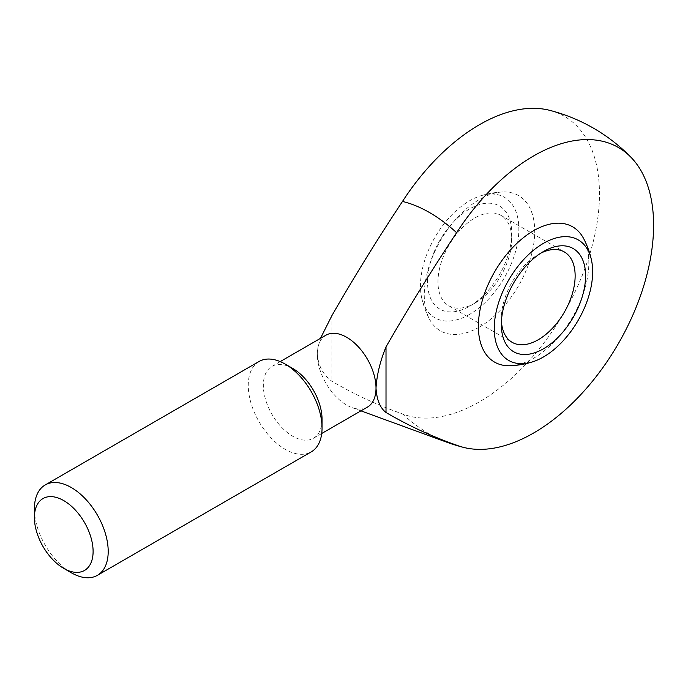 <?xml version="1.0" encoding="UTF-8"?>
<svg xmlns="http://www.w3.org/2000/svg" width="688" height="688" viewBox="0 0 688 688"><rect width="100%" height="100%" fill="white"/><g stroke="black" fill="none" stroke-linecap="round" stroke-linejoin="round"><path stroke-width="0.52" stroke-dasharray="3.44 2.58" d="M510.513 365.732A78.105 45.09 120 0 0 572.665 317.022A78.105 45.09 120 0 0 583.777 238.839M292.701 368.424A41.512 23.968 -120 0 0 271.941 366.369A41.512 23.968 -120 0 0 265.577 399.633A41.512 23.968 -120 0 0 292.701 436.218A41.512 23.968 -120 0 0 313.453 438.273A41.512 23.968 -120 0 0 322.053 419.267M325.897 335.219A41.512 23.968 -120 0 0 317.779 348.377A41.512 23.968 -120 0 0 317.297 354.225A41.512 23.968 -120 0 0 346.657 405.06A41.512 23.968 -120 0 0 351.955 407.571A41.512 23.968 -120 0 0 367.409 407.115M259.058 361.484A52.185 30.126 -120 0 0 251.06 403.297A52.185 30.126 -120 0 0 285.15 449.281A52.185 30.126 -120 0 0 311.243 451.87M549.712 110.338A169.687 97.971 -60 0 1 574.205 293.604A169.687 97.971 -60 0 1 402.489 413.935C377.772 405.249 354.243 394.353 331.891 381.238C323.334 375.235 318.467 366.231 317.297 354.225L317.89 347.784L320.488 338.341M34.4 508.836A52.185 30.126 -120 0 0 71.303 572.751M331.891 315.646L331.891 381.238M479.493 326.998A78.105 45.09 -60 0 1 429.329 318.862A78.105 45.09 -60 0 1 440.44 240.68A78.105 45.09 -60 0 1 502.593 191.969A78.105 45.09 -60 0 1 533.441 245.736A78.105 45.09 -60 0 1 479.493 326.998M469.655 314.356A69.583 40.171 -60 0 1 421.71 297.981A69.583 40.171 -60 0 1 480.697 195.813A69.583 40.171 -60 0 1 518.537 235.743A69.583 40.171 -60 0 1 469.655 314.356M469.655 306.177L474.875 303.167A52.185 30.126 -60 0 1 448.782 305.756A52.185 30.126 -60 0 1 448.782 245.496A52.185 30.126 -60 0 1 500.967 215.37A52.185 30.126 -60 0 1 511.769 239.252A52.185 30.126 -60 0 1 474.875 303.167L469.655 306.186A59.564 34.391 -60 0 1 427.532 281.865A59.564 34.391 -60 0 1 469.655 208.911A59.564 34.391 -60 0 1 511.769 233.232A59.564 34.391 -60 0 1 469.655 306.177A59.564 34.391 -60 0 1 469.655 306.186M501.423 321.313A52.185 30.126 -60 0 1 501.337 318.449A52.185 30.126 -60 0 1 538.231 254.534A52.185 30.126 -60 0 1 540.759 253.175M402.489 413.935A135.639 78.312 -120 0 0 446.865 442.238M313.453 438.273L321.717 433.5M271.941 366.369L280.205 361.596M317.779 348.377L317.89 347.784M351.955 407.571L360.942 410.848M502.593 191.969A86.972 86.972 0 0 0 480.697 195.813M421.71 297.981A86.972 86.972 0 0 0 429.329 318.862M448.782 305.756L512.147 342.332M500.967 215.37L564.323 251.946M511.769 239.252L511.769 233.232M501.337 318.449L501.337 324.469M538.231 254.534L543.451 251.524"/><path stroke-width="1.03" d="M386.011 346.89C380.146 361.234 376.809 374.969 376.009 388.118C376.783 399.857 380.12 407.975 386.011 412.49C408.319 425.58 431.849 436.476 456.608 445.179A169.687 97.971 120 0 0 463.402 447.363A169.687 97.971 120 0 0 588.257 386.269A169.687 97.971 120 0 0 653.6 225.2A169.687 97.971 120 0 0 630.896 157.208A169.687 97.971 120 0 0 456.608 232.69C431.892 269.902 408.362 307.975 386.011 346.89L386.011 412.49M591.396 259.72A86.972 86.972 0 0 0 583.777 238.839A78.105 45.09 120 0 0 533.613 230.704A78.105 45.09 120 0 0 479.665 311.965A78.105 45.09 120 0 0 510.513 365.732A86.972 86.972 0 0 0 532.409 361.897A69.583 40.171 -60 0 1 494.569 321.958A69.583 40.171 -60 0 1 543.451 243.346A69.583 40.171 -60 0 1 591.396 259.72A69.583 40.171 -60 0 1 543.451 356.969A69.583 40.171 -60 0 1 532.409 361.897M71.303 572.751L63.752 568.391L71.303 572.751A52.185 30.126 -120 0 0 97.395 575.331L311.243 451.87A52.185 30.126 -120 0 0 322.053 427.979L322.053 419.267A41.512 23.968 -120 0 0 292.701 368.424L285.15 364.064A52.185 30.126 -120 0 0 259.058 361.484L45.21 484.945A52.185 30.126 -120 0 0 34.4 508.836L34.4 517.548A41.512 23.968 -120 0 0 63.752 568.391A41.512 23.968 -120 0 0 93.104 551.449A41.512 23.968 -120 0 0 63.752 500.606A41.512 23.968 -120 0 0 34.4 517.548M321.717 433.5L367.409 407.115A41.512 23.968 -120 0 0 376.009 388.118A41.512 23.968 -120 0 0 357.889 346.339A41.512 23.968 -120 0 0 325.897 335.219L280.205 361.596M322.053 427.979A52.185 30.126 -120 0 0 285.15 364.064M320.488 338.341L331.891 315.646C354.2 276.8 377.729 238.727 402.489 201.438A169.687 97.971 -60 0 1 549.712 110.338A173.952 173.952 0 0 1 630.896 157.208M97.395 575.331A52.185 30.126 -120 0 0 97.395 515.08A52.185 30.126 -120 0 0 45.21 484.945M540.759 253.175A52.185 30.126 -60 0 1 564.323 251.946A52.185 30.126 -60 0 1 572.33 293.767A52.185 30.126 -60 0 1 538.231 339.752A52.185 30.126 -60 0 1 512.147 342.332A52.185 30.126 -60 0 1 501.423 321.313M543.451 348.79A59.564 34.391 -60 0 1 501.337 324.469A59.564 34.391 -60 0 1 543.451 251.524A59.564 34.391 -60 0 1 585.574 275.836A59.564 34.391 -60 0 1 543.451 348.79M456.608 232.69A135.639 78.312 -120 0 0 402.489 201.438M360.942 410.848L446.865 442.238A135.639 78.312 -120 0 0 456.608 445.179M446.865 442.238A173.952 173.952 0 0 0 463.42 447.363"/></g></svg>
